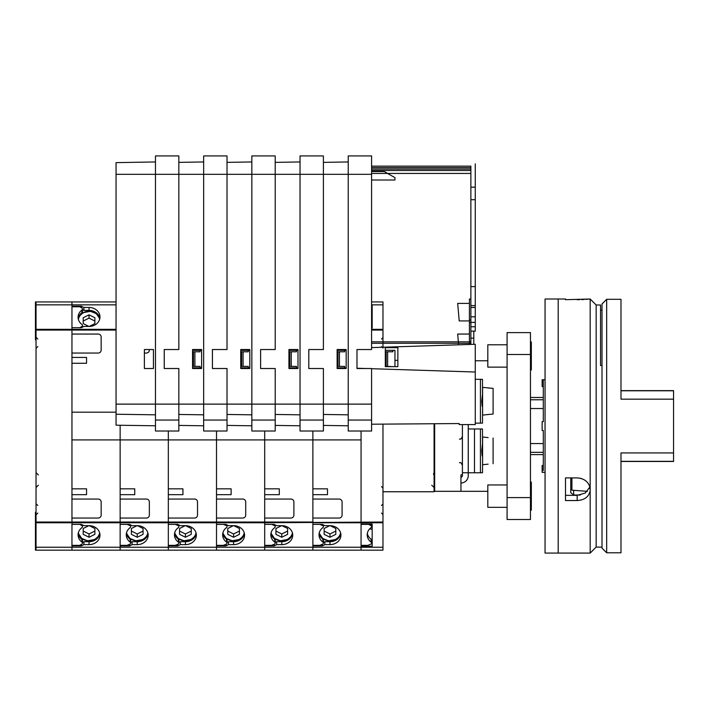 <?xml version="1.0" encoding="UTF-8"?>
<svg xmlns="http://www.w3.org/2000/svg" width="709" height="709" viewBox="0 0 709 709"><rect width="100%" height="100%" fill="white"/><g stroke="black" fill="none" stroke-linecap="round" stroke-linejoin="round"><path stroke-width="1.06" d="M371.587 308.778L372.172 308.778M372.172 323.02L371.587 323.02M372.172 529.074L369.469 529.074M372.172 543.324L371.551 543.324M371.587 328.081L372.172 328.081L372.172 305.854L371.587 305.854M86.56 494.678L71.955 494.678L86.56 494.678L86.56 488.838L71.955 488.838L71.955 439.917L120.14 439.917L120.14 425.258L120.14 439.917L168.325 439.917L168.325 431.019L168.325 439.917L216.511 439.917L216.511 431.019L216.511 439.917L264.696 439.917L264.696 431.019L264.696 439.917L312.882 439.917L312.882 431.019L312.882 488.838L327.487 488.838L327.487 494.678L312.882 494.678L312.882 499.056L339.168 499.056A2.925 2.925 0 0 1 342.092 501.981L342.092 515.124A2.925 2.925 0 0 1 339.168 518.04L312.882 518.04L312.882 524.394L322.32 524.394L324.846 525.661L329.969 525.661A10.954 9.483 180 0 1 340.923 535.144A10.954 9.483 180 0 1 329.969 544.627L324.846 544.627L322.32 545.895L312.882 545.895L312.882 547.242L361.067 547.242L361.067 546.24L372.172 546.24L372.172 524.013L361.067 524.013L361.067 522.763L361.067 550.166L382.975 550.166L382.975 424.124M371.587 301.937L382.975 301.937L382.975 347.242M361.067 431.019L361.067 522.763L382.975 522.763M434.076 423.734L434.076 491.754L382.975 491.754M392.857 366.65L387.637 366.385L387.637 351.788L392.857 351.788L392.857 350.326L385.306 350.326L385.306 347.667L397.864 347.667L397.864 366.65L385.306 366.65L385.306 347.667L397.864 347.667L397.864 360.349L394.948 360.349M579.563 478.114L581.885 478.717M584.003 479.674L585.918 480.968M587.539 482.545L588.824 484.362M589.702 486.312L589.897 486.959L585.297 493.03L577.179 495.334L565.498 495.334M589.25 488.661L589.897 486.959M558.196 553.082L545.053 553.082L545.053 299.012L558.196 299.012L558.196 553.082L590.172 553.082L590.172 488.368C588.824 482.005 584.491 478.522 577.179 477.91L565.498 477.91L565.498 500.545L577.179 500.545C584.473 500.129 588.807 496.867 590.172 490.761M590.172 488.368L590.172 299.021L565.498 299.685L565.498 299.012L558.196 299.012M589.755 299.065L588.816 299.154M587.469 299.269L585.918 299.384M584.003 299.499L581.805 299.606M579.563 299.668L577.179 299.685M602.003 365.525L600.541 365.525L600.541 305.003L596.163 305.003L590.242 299.083M602.003 547.1L596.163 547.1L596.163 305.003M587.353 491.337L571.924 490.185L571.924 477.91M580.308 495.024L573.67 495.024L573.67 490.734M570.754 477.91L570.754 492.649L573.67 495.024M570.754 487.464A2.925 2.526 180 0 0 571.924 489.494M620.987 390.624L673.55 390.624L673.55 461.47L620.987 461.47M673.55 452.927L620.987 452.927L620.987 552.79L606.674 552.79L606.674 299.304L620.987 299.304L620.987 399.167L673.55 399.167M606.674 552.79L602.003 548.119L602.003 303.975L606.674 299.304M530.456 497.594L530.456 332.601L507.086 332.601L507.086 519.502L530.456 519.502L530.456 497.594L507.086 497.594M530.456 482.12L531.325 482.12L531.325 510.152L530.456 510.152M530.456 341.942L531.325 341.942L531.325 369.974L530.456 369.974M507.086 484.956L487.819 484.956L487.819 507.316L507.086 507.316M507.086 344.787L487.819 344.787L487.819 367.138L507.086 367.138M488.138 437.604L482.59 437.001L482.59 464.741L488.138 464.147M488.138 414.499L482.59 415.102L482.59 387.353L493.101 388.39L493.101 414.056L488.138 414.499L493.101 414.056M493.101 388.39L488.138 387.956M487.819 360.775L475.26 360.775M487.819 491.319L434.661 491.319L434.661 423.734M462.41 424.585L462.41 474.817L460.947 474.817L460.947 491.319M468.277 472.779L468.277 428.972L474.489 428.972L474.489 472.779L468.277 472.779M482.12 455.94L481.739 450.871L482.492 443.719L482.492 428.972L474.489 428.972M482.59 458.023L482.492 472.779L474.489 472.779M468.25 424.585L468.25 475.695A7.303 7.303 0 0 1 460.947 482.997M460.947 477.157A1.462 1.462 0 0 0 462.41 475.695L462.41 474.817M493.101 438.038L493.101 463.704M468.25 472.779L462.41 472.779M482.12 406.292L481.739 401.223L482.492 394.071L482.492 379.324L475.26 379.324M482.59 408.384L482.492 423.131L475.26 423.131M530.456 443.568L543.298 443.568M530.456 454.611L543.298 454.611M543.298 386.627L542.137 386.627L542.137 379.758L543.298 379.758L543.298 421.669L542.137 421.669L542.137 430.434L543.298 430.434L543.298 470.43L542.137 470.43L542.137 465.476L543.298 465.476M530.456 408.526L543.298 408.526M530.456 397.483L543.298 397.483M545.053 472.336L542.137 472.336L542.137 470.43M371.587 424.212L459.193 423.548L459.193 424.585L475.26 424.585L475.26 372.021L371.587 368.698M356.981 368.52L356.981 349.537L371.587 349.537L371.587 155.918L348.225 155.918L348.225 431.019L371.587 431.019L371.587 368.52L356.981 368.52L356.981 349.537M475.26 372.021L475.26 344.282L371.587 347.605M470.873 331.138L475.26 331.138L475.26 163.832L475.26 187.167L470.873 187.167L470.873 286.604L475.26 286.604L475.26 199.716L470.873 199.716M470.873 305.588L475.26 305.588L475.26 322.373L470.873 322.373L470.873 286.604M458.484 343.289L382.975 343.289M387.61 173.439L470.873 173.439L470.873 166.136L470.873 187.167M366.083 368.52L356.981 368.228M470.873 344.423L470.873 322.373L469.42 322.373L469.42 344.468M371.587 343.289L470.873 343.289L470.873 341.827L371.587 341.827M475.26 187.167L475.26 199.716M470.873 299.012L469.42 299.012L469.42 322.373M473.798 331.138L473.798 344.326M475.26 305.588L475.26 286.604M458.111 308.362L458.439 312.155M469.42 320.92L459.21 320.92L457.677 303.39L469.42 303.39M458.111 339.026L458.439 342.819M458.617 344.813L457.677 334.054L469.42 334.054M475.26 331.138L475.26 322.373M470.873 326.76L475.26 326.76M470.873 166.136L371.587 166.136L470.873 166.136M470.873 170.514L371.587 170.514M394.948 366.65L394.948 350.326L392.857 350.326M387.637 366.385L386.183 366.385L386.183 351.788L387.637 351.788M308.796 349.537L308.796 368.52L308.796 349.537L323.401 349.537L323.401 155.918L300.031 155.918L300.031 431.019L323.401 431.019L323.401 368.52L308.796 368.52M348.225 161.944L323.401 162.379L348.225 161.944M346.178 368.52L346.178 349.537L337.121 349.537L337.121 368.52L346.178 368.52M348.225 425.79L323.401 425.418M371.587 180.006L394.948 180.006L394.948 177.675L384.322 171.543L371.587 171.543M346.178 367.847L337.121 367.847M344.671 367.847L344.671 366.385L339.451 366.385L339.451 351.788L337.998 351.788L337.998 366.385L339.451 366.385M339.451 351.788L344.671 351.788L344.671 350.326L337.121 350.326M346.178 350.326L344.671 350.326M260.611 349.537L260.611 368.52L260.611 349.537L275.216 349.537L275.216 155.918L251.846 155.918L251.846 431.019L275.216 431.019L275.216 368.52L260.611 368.52M300.031 161.944L275.216 162.379L300.031 161.944M297.993 368.52L297.993 349.537L288.935 349.537L288.935 368.52L297.993 368.52M300.031 425.79L275.216 425.418M297.993 367.847L288.935 367.847M296.486 367.847L296.486 366.385L291.266 366.385L291.266 351.788L289.813 351.788L289.813 366.385L291.266 366.385M291.266 351.788L296.486 351.788L296.486 350.326L288.935 350.326M297.993 350.326L296.486 350.326M212.425 349.537L212.425 368.52L212.425 349.537L227.022 349.537L227.022 155.918L203.66 155.918L203.66 431.019L227.022 431.019L227.022 368.52L212.425 368.52M251.846 161.944L227.022 162.379L251.846 161.944M249.807 368.52L249.807 349.537L240.75 349.537L240.75 368.52L249.807 368.52M251.846 425.79L227.022 425.418M249.807 367.847L240.75 367.847M248.301 367.847L248.301 366.385L243.081 366.385L243.081 351.788L241.627 351.788L241.627 366.385L243.081 366.385M243.081 351.788L248.301 351.788L248.301 350.326L240.75 350.326M249.807 350.326L248.301 350.326M164.24 349.537L164.24 368.52L164.24 349.537L178.836 349.537L178.836 155.918L155.475 155.918L155.475 431.019L178.836 431.019L178.836 368.52L164.24 368.52M203.66 161.944L178.836 162.379L203.66 161.944M201.622 368.52L201.622 349.537L192.564 349.537L192.564 368.52L201.622 368.52M203.66 425.79L178.836 425.418M201.622 367.847L192.564 367.847M200.115 367.847L200.115 366.385L194.895 366.385L194.895 351.788L193.442 351.788L193.442 366.385L194.895 366.385M194.895 351.788L200.115 351.788L200.115 350.326L192.564 350.326M201.622 350.326L200.115 350.326M116.054 162.636L155.475 161.944L116.054 162.636L116.054 425.196L155.475 425.79M153.436 368.52L153.436 349.537L144.379 349.537L144.379 368.52L153.436 368.52M71.955 494.678L71.955 499.056L98.241 499.056A2.925 2.925 0 0 1 101.157 501.981L101.157 515.124A2.925 2.925 0 0 1 98.241 518.04L71.955 518.04L71.955 522.028L120.14 522.028L120.14 439.917L120.14 488.838L134.745 488.838L134.745 494.678L120.14 494.678L120.14 499.056L146.426 499.056A2.925 2.925 0 0 1 149.342 501.981L149.342 515.124A2.925 2.925 0 0 1 146.426 518.04L120.14 518.04L120.14 522.028L168.325 522.028L168.325 439.917L168.325 488.838L182.931 488.838L182.931 494.678L168.325 494.678L168.325 499.056L194.612 499.056A2.925 2.925 0 0 1 197.527 501.981L197.527 515.124A2.925 2.925 0 0 1 194.612 518.04L168.325 518.04L168.325 522.028L216.511 522.028L216.511 439.917L216.511 488.838L231.116 488.838L231.116 494.678L216.511 494.678L216.511 499.056L242.797 499.056A2.925 2.925 0 0 1 245.713 501.981L245.713 515.124A2.925 2.925 0 0 1 242.797 518.04L216.511 518.04L216.511 522.028L264.696 522.028L264.696 439.917L264.696 488.838L279.302 488.838L279.302 494.678L264.696 494.678L264.696 499.056L290.982 499.056A2.925 2.925 0 0 1 293.898 501.981L293.898 515.124A2.925 2.925 0 0 1 290.982 518.04L264.696 518.04L264.696 522.028L312.882 522.028L312.882 439.917L361.067 439.917L361.067 522.763L312.882 522.763L312.882 550.166L361.067 550.166L361.067 547.242L382.975 547.242M342.084 350.326A2.925 2.925 0 0 0 342.092 350.122L342.092 349.537M340.79 533.682A10.954 9.483 0 0 1 329.969 541.711L324.846 541.711L323.401 542.438M324.846 544.627L324.846 541.711M322.32 545.895L322.32 544.29M367.333 533.39A10.954 9.483 180 0 0 371.099 539.186L371.099 542.11A10.954 9.483 0 0 1 367.2 534.852A10.954 9.483 0 0 1 371.037 527.647A1.462 1.267 0 0 0 370.754 525.511L370.754 524.013M371.099 542.11A1.462 1.267 0 0 1 371.587 543.05L371.587 540.125A1.462 1.267 180 0 0 371.099 539.186M371.587 543.05A1.462 1.267 0 0 1 370.754 544.184L367.936 545.345L361.067 545.345M367.936 524.013L370.754 525.511M367.936 524.359L361.067 524.359M327.487 494.678L312.882 494.678M329.809 525.661L324.128 528.497L324.128 534.338L329.969 537.262L335.809 534.338L335.809 528.497L330.128 525.661M324.128 528.497L324.128 531.059L329.969 533.974L335.809 531.059L335.809 528.497M329.969 537.262L329.969 533.974M382.975 522.028L264.696 522.763L264.696 524.394L274.135 524.394L276.661 525.661L281.783 525.661A10.954 9.483 180 0 1 292.737 535.144A10.954 9.483 180 0 1 281.783 544.627L276.661 544.627L274.135 545.895L264.696 545.895L264.696 550.166L312.882 550.166L312.882 547.242L264.696 547.242L264.696 550.166L216.511 550.166L216.511 547.242L216.511 550.166L168.325 550.166L168.325 547.242L168.325 550.166L120.14 550.166L120.14 547.242L120.14 550.166L35.45 550.166L35.45 512.199L36.035 512.199M116.054 301.937L71.955 301.937L71.955 306.208L81.384 306.208L83.919 307.467L89.042 307.467A10.954 9.483 0 0 1 99.987 316.958A10.954 9.483 0 0 1 89.042 326.441L83.919 326.441L81.384 327.7L71.955 327.7L71.955 522.763L120.14 522.763L120.14 522.028L120.14 522.763L168.325 522.763L168.325 522.028L168.325 522.763L216.511 522.763L216.511 522.028L216.511 522.763L264.696 522.763L264.696 522.028L264.696 547.242L216.511 547.242L216.511 545.895L225.949 545.895L225.949 544.29M293.898 350.326A2.925 2.925 0 0 0 293.898 350.122L293.898 349.537M292.604 533.682A10.954 9.483 0 0 1 281.783 541.711L276.661 541.711L275.216 542.438M276.661 544.627L276.661 541.711M274.135 545.895L274.135 544.29M319.147 533.39A10.954 9.483 180 0 0 322.914 539.186L322.914 542.11A10.954 9.483 0 0 1 319.015 534.852A10.954 9.483 0 0 1 322.843 527.647A1.462 1.267 0 0 0 322.568 525.511L322.568 524.518M322.914 542.11A1.462 1.267 0 0 1 323.401 543.05L323.401 540.125A1.462 1.267 180 0 0 322.914 539.186M323.401 543.05A1.462 1.267 0 0 1 322.568 544.184L319.75 545.345L312.882 545.345M319.839 524.394L322.568 525.511M279.302 494.678L264.696 494.678M281.624 525.661L275.943 528.497L275.943 534.338L281.783 537.262L287.624 534.338L287.624 528.497L281.943 525.661M275.943 528.497L275.943 531.059L281.783 533.974L287.624 531.059L287.624 528.497M281.783 537.262L281.783 533.974M71.955 357.425L86.56 357.425L71.955 357.425L71.955 353.038L98.241 353.038A2.925 2.925 0 0 0 101.157 350.122L101.157 336.979A2.925 2.925 0 0 0 98.241 334.054L71.955 334.054L71.955 301.937L36.035 301.937L36.035 522.028L71.955 522.028L71.955 524.394L81.384 524.394L83.919 525.661L89.042 525.661A10.954 9.483 180 0 1 99.987 535.144A10.954 9.483 180 0 1 89.042 544.627L83.919 544.627L81.384 545.895L71.955 545.895L71.955 547.242L120.14 547.242L120.14 522.763L120.14 524.394L129.57 524.394L132.104 525.661L137.227 525.661A10.954 9.483 180 0 1 148.172 535.144A10.954 9.483 180 0 1 137.227 544.627L132.104 544.627L129.57 545.895L120.14 545.895L120.14 547.242L168.325 547.242L168.325 522.763L168.325 524.394L177.755 524.394L180.29 525.661L185.412 525.661A10.954 9.483 180 0 1 196.366 535.144A10.954 9.483 180 0 1 185.412 544.627L180.29 544.627L177.755 545.895L168.325 545.895L168.325 547.242L216.511 547.242L216.511 522.763L216.511 524.394L225.949 524.394L228.475 525.661L233.598 525.661A10.954 9.483 180 0 1 244.552 535.144A10.954 9.483 180 0 1 233.598 544.627L228.475 544.627L225.949 545.895M245.713 350.326A2.925 2.925 0 0 0 245.713 350.122L245.713 349.537M244.419 533.682A10.954 9.483 0 0 1 233.598 541.711L228.475 541.711L227.022 542.438M228.475 544.627L228.475 541.711M270.962 533.39A10.954 9.483 180 0 0 274.729 539.186L274.729 542.11A10.954 9.483 0 0 1 270.829 534.852A10.954 9.483 0 0 1 274.658 527.647A1.462 1.267 0 0 0 274.383 525.511L274.383 524.518M274.729 542.11A1.462 1.267 0 0 1 275.216 543.05L275.216 540.125A1.462 1.267 180 0 0 274.729 539.186M275.216 543.05A1.462 1.267 0 0 1 274.383 544.184L271.565 545.345L264.696 545.345M271.653 524.394L274.383 525.511M231.116 494.678L216.511 494.678M233.438 525.661L227.757 528.497L227.757 534.338L233.598 537.262L239.438 534.338L239.438 528.497L233.757 525.661M227.757 528.497L227.757 531.059L233.598 533.974L239.438 531.059L239.438 528.497M233.598 537.262L233.598 533.974M197.527 350.326A2.925 2.925 0 0 0 197.527 350.122L197.527 349.537M196.233 533.682A10.954 9.483 0 0 1 185.412 541.711L180.29 541.711L178.836 542.438M180.29 544.627L180.29 541.711M177.755 545.895L177.755 544.29M222.777 533.39A10.954 9.483 180 0 0 226.543 539.186L226.543 542.11A10.954 9.483 0 0 1 222.644 534.852A10.954 9.483 0 0 1 226.472 527.647A1.462 1.267 0 0 0 226.189 525.511L226.189 524.518M226.543 542.11A1.462 1.267 0 0 1 227.022 543.05L227.022 540.125A1.462 1.267 180 0 0 226.543 539.186M227.022 543.05A1.462 1.267 0 0 1 226.189 544.184L223.379 545.345L216.511 545.345M223.468 524.394L226.189 525.511M182.931 494.678L168.325 494.678M185.253 525.661L179.572 528.497L179.572 534.338L185.412 537.262L191.253 534.338L191.253 528.497L185.572 525.661M179.572 528.497L179.572 531.059L185.412 533.974L191.253 531.059L191.253 528.497M185.412 537.262L185.412 533.974M144.379 353.038L146.426 353.038A2.925 2.925 0 0 0 149.342 350.122L149.342 349.537M148.048 533.682A10.954 9.483 0 0 1 137.227 541.711L132.104 541.711L130.651 542.438M132.104 544.627L132.104 541.711M129.57 545.895L129.57 544.29M174.591 533.39A10.954 9.483 180 0 0 178.358 539.186L178.358 542.11A10.954 9.483 0 0 1 174.458 534.852A10.954 9.483 0 0 1 178.287 527.647A1.462 1.267 0 0 0 178.003 525.511L178.003 524.518M178.358 542.11A1.462 1.267 0 0 1 178.836 543.05L178.836 540.125A1.462 1.267 180 0 0 178.358 539.186M178.836 543.05A1.462 1.267 0 0 1 178.003 544.184L175.194 545.345L168.325 545.345M175.283 524.394L178.003 525.511M134.745 494.678L120.14 494.678M137.067 525.661L131.387 528.497L131.387 534.338L137.227 537.262L143.067 534.338L143.067 528.497L137.386 525.661M131.387 528.497L131.387 531.059L137.227 533.974L143.067 531.059L143.067 528.497M137.227 537.262L137.227 533.974M36.035 522.028L36.035 522.763L71.955 522.763L71.955 550.166L71.955 547.242L36.035 547.242L36.035 550.166M86.56 357.425L86.56 363.265L71.955 363.265L71.955 412.177L116.054 412.177M81.384 306.208L81.384 307.724M82.466 309.665L83.919 310.391L89.042 310.391A10.954 9.483 180 0 1 99.863 318.412M83.919 307.467L83.919 310.391M99.863 533.682A10.954 9.483 0 0 1 89.042 541.711L83.919 541.711L82.466 542.438M83.919 544.627L83.919 541.711M81.384 545.895L81.384 544.37M126.406 533.39A10.954 9.483 180 0 0 130.172 539.186L130.172 542.11A10.954 9.483 0 0 1 126.273 534.852A10.954 9.483 0 0 1 130.102 527.647A1.462 1.267 0 0 0 129.818 525.511L129.818 524.518M130.172 542.11A1.462 1.267 0 0 1 130.651 543.05L130.651 540.125A1.462 1.267 180 0 0 130.172 539.186M130.651 543.05A1.462 1.267 0 0 1 129.818 544.184L127 545.345L120.14 545.345M127.097 524.394L129.818 525.511M88.882 525.661L83.201 528.497L83.201 534.338L89.042 537.262L94.882 534.338L94.882 528.497L89.201 525.661M83.201 528.497L83.201 531.059L89.042 533.974L94.882 531.059L94.882 528.497M89.042 537.262L89.042 533.974M89.201 326.441L94.882 323.596L94.882 317.756L89.042 314.84L83.201 317.756L83.201 323.596L88.882 326.441M89.042 314.84L89.042 318.119L83.201 321.044L83.201 323.596M94.882 323.596L94.882 321.044L89.042 318.119M82.466 543.05A1.462 1.267 0 0 0 81.916 542.057L81.916 539.425A1.462 1.267 0 0 1 82.466 540.418L82.466 543.05A1.462 1.267 0 0 1 81.872 544.069L79.842 545.345L71.955 545.345M81.916 539.425A10.954 9.483 0 0 1 78.194 533.54M71.955 306.749L79.842 306.749L81.872 308.034A1.462 1.267 180 0 1 82.466 309.053L82.466 311.685A1.462 1.267 180 0 1 81.916 312.669A10.954 9.483 180 0 0 78.194 318.563M82.466 309.053A1.462 1.267 180 0 1 81.916 310.046A10.954 9.483 180 0 0 78.087 317.242A10.954 9.483 180 0 0 81.916 324.447A1.462 1.267 180 0 1 81.872 326.459L79.904 327.7M81.916 542.057A10.954 9.483 0 0 1 78.087 534.852A10.954 9.483 0 0 1 81.916 527.647A1.462 1.267 0 0 0 81.872 525.635L81.872 524.633M79.904 524.394L81.872 525.635M36.035 522.763L36.035 547.242M36.035 301.937L35.45 301.937L35.45 339.895L36.035 339.895M81.916 310.046L81.916 312.669M371.587 330.066L382.975 330.066M371.587 329.339L382.975 329.339M371.587 304.852L382.975 304.852M577.179 500.545L577.179 495.334M673.55 461.32L620.987 461.32M673.55 390.783L620.987 390.783M530.456 354.5L507.086 354.5M480.427 472.779L480.427 428.972M480.427 423.131L480.427 379.324M458.36 341.827L382.975 341.827M469.42 320.043L470.873 320.043M470.873 173.439L371.587 173.439M470.873 167.599L371.587 167.599M470.873 169.061L371.587 169.061M371.587 174.317L116.054 174.317M371.587 404.121L116.054 404.121M348.225 414.827L323.401 414.455M348.225 420.056L371.587 420.056M300.031 414.827L275.216 414.455M300.031 420.056L323.401 420.056M251.846 414.827L227.022 414.455M251.846 420.056L275.216 420.056M203.66 414.827L178.836 414.455M203.66 420.056L227.022 420.056M155.475 414.827L116.054 414.233M155.475 420.056L178.836 420.056M329.969 544.627L329.969 541.711M340.586 532.813A10.732 9.297 0 0 1 329.862 540.719A10.732 9.297 0 0 1 319.325 532.627M340.728 533.372A11.025 9.545 0 0 1 329.889 540.834A11.025 9.545 0 0 1 319.174 533.239L322.657 538.45L328.577 540.79L335.72 539.46L339.141 536.598L340.728 533.372M281.783 544.627L281.783 541.711M292.4 532.813A10.732 9.297 0 0 1 281.677 540.719A10.732 9.297 0 0 1 271.139 532.627M292.542 533.372A11.025 9.545 0 0 1 281.703 540.834A11.025 9.545 0 0 1 270.989 533.239L274.472 538.45L280.392 540.79L287.535 539.46L290.956 536.598L292.542 533.372M233.598 544.627L233.598 541.711M244.215 532.813A10.732 9.297 0 0 1 233.491 540.719A10.732 9.297 0 0 1 222.954 532.627M244.357 533.372A11.025 9.545 0 0 1 233.518 540.834A11.025 9.545 0 0 1 222.803 533.239L226.286 538.45L232.197 540.79L239.35 539.46L242.77 536.598L244.357 533.372M185.412 544.627L185.412 541.711M196.03 532.813A10.732 9.297 0 0 1 185.306 540.719A10.732 9.297 0 0 1 174.768 532.627M196.171 533.372A11.025 9.545 0 0 1 185.333 540.834A11.025 9.545 0 0 1 174.618 533.239L178.101 538.45L184.012 540.79L191.164 539.46L194.585 536.598L196.171 533.372M137.227 544.627L137.227 541.711M147.835 532.813A10.732 9.297 0 0 1 137.121 540.719A10.732 9.297 0 0 1 126.583 532.627M147.986 533.372A11.025 9.545 0 0 1 137.147 540.834A11.025 9.545 0 0 1 126.432 533.239L129.915 538.45L135.827 540.79L142.979 539.46L146.4 536.598L147.986 533.372M36.035 330.066L116.054 330.066M36.035 329.339L116.054 329.339M36.035 304.852L116.054 304.852M89.042 307.467L89.042 310.391M89.042 544.627L89.042 541.711M99.65 532.813A10.732 9.297 0 0 1 88.926 540.719A10.732 9.297 0 0 1 78.398 532.627M99.801 533.372A11.025 9.545 0 0 1 88.962 540.834A11.025 9.545 0 0 1 78.247 533.239L81.73 538.45L87.641 540.79L94.793 539.46L98.214 536.598L99.801 533.372M78.398 319.475A10.732 9.297 180 0 1 88.926 311.384A10.732 9.297 180 0 1 99.65 319.289M78.247 318.855A11.025 9.545 180 0 1 88.962 311.269A11.025 9.545 180 0 1 99.801 318.722L96.353 313.644L90.433 311.313L83.29 312.642L79.86 315.505L78.247 318.855M81.872 326.459L81.872 327.461M36.035 517.331L35.45 517.331M36.035 518.979L35.45 518.979M36.035 333.124L35.45 333.124M36.035 334.763L35.45 334.763M381.513 346.612L382.975 348.075M381.513 339.026L382.975 337.564M381.513 513.077L382.975 514.539M381.513 505.482L382.975 504.019M381.513 486.649L382.975 488.111M431.746 485.186L434.076 487.526M433.438 474.232L434.076 472.628M434.076 468.392L434.661 468.392M596.163 547.1L590.172 553.082M600.541 310.108L602.003 310.108M459.485 462.552C460.495 463.509 460.301 460.699 462.41 465.476M459.485 439.19C460.469 438.357 460.575 440.785 462.41 436.274M434.661 474.232L434.076 474.232M434.661 485.913L434.076 485.913M530.456 452.333L543.298 452.333M545.053 379.758L543.298 379.758M530.456 399.77L543.298 399.77M470.873 316.826L475.26 316.826M470.873 307.484L475.26 307.484M470.873 338.149L473.798 338.149M371.587 524.013L371.587 526.654M323.401 524.935L323.401 526.654M275.216 524.935L275.216 526.654M227.022 524.935L227.022 526.654M178.836 524.935L178.836 526.654M130.651 524.935L130.651 526.654M38.375 474.968L36.035 472.628M38.375 485.186L36.035 487.526M37.79 513.077L36.035 514.831M37.79 505.482L36.035 503.727M37.79 346.612L36.035 348.367M37.79 339.026L36.035 337.271M82.466 327.159L82.466 325.44M82.466 524.935L82.466 526.654"/></g></svg>

